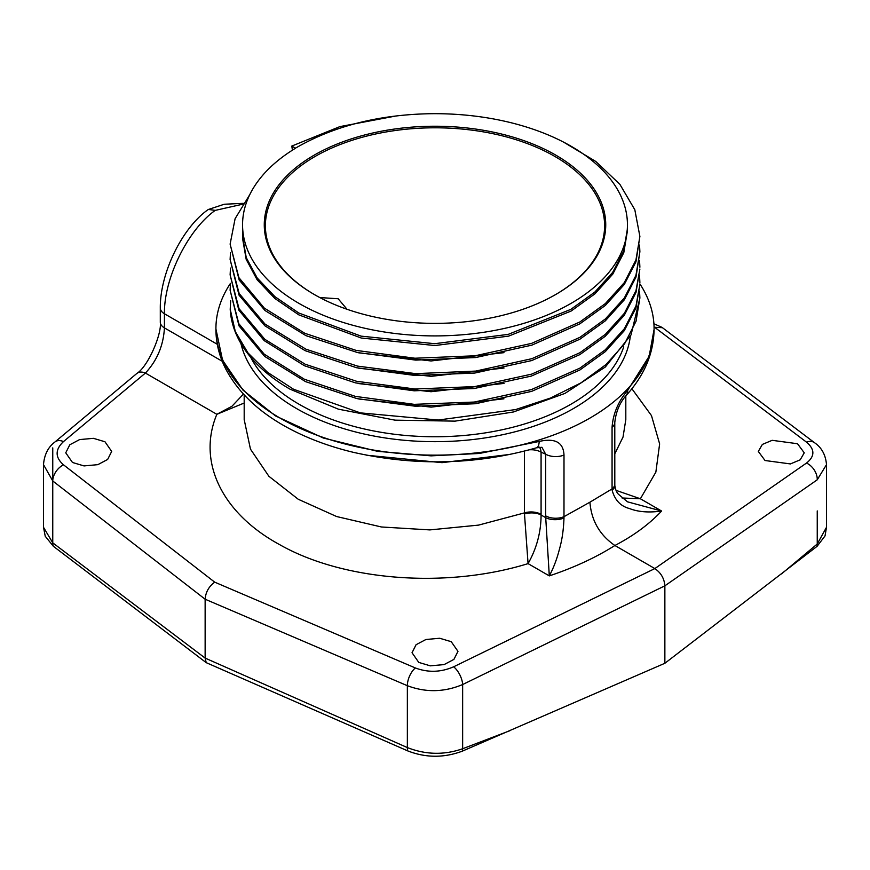 <?xml version="1.0" encoding="UTF-8"?>
<svg xmlns="http://www.w3.org/2000/svg" width="870" height="870" viewBox="0 0 870 870"><rect width="100%" height="100%" fill="white"/><g stroke="black" fill="none" stroke-linecap="round" stroke-linejoin="round"><path stroke-width="1.3" d="M45.24 536.257L53.364 546.284A14.137 9.276 -52.9 0 1 52.755 542.847L43.5 527.274L45.24 536.257M817.071 546.338A14.137 8.776 -129.9 0 0 817.245 544.011L826.5 527.274L825.032 535.909L817.071 546.338L664.865 663.277L462.307 751.158C443.983 758.009 425.8 757.922 407.769 750.908L206.212 662.657L53.364 546.284M206.212 662.657L205.135 658.09L52.755 542.847L52.755 480.969L43.5 464.623L43.5 527.274M510.157 730.593L462.644 748.744C444.211 755.182 425.778 754.79 407.356 747.58L205.135 658.09L205.135 599.223L52.755 480.969A14.137 9.157 -52.2 0 1 63.51 464.83C55.017 457.337 55.017 449.583 63.51 441.579A14.137 8.776 50.1 0 0 54.973 441.96L136.862 373.447A14.137 8.776 50.1 0 1 136.862 373.447L136.862 373.447A14.137 8.776 50.1 0 1 145.41 373.067C157.089 360.55 163.429 345.499 164.43 327.892L164.43 313.765C163.843 278.378 188.007 229.539 215.227 210.388L208.485 209.452L207.615 209.964C181.558 228.745 159.982 273.68 160.297 308.002L160.297 308.002A14.137 8.156 0 0 0 164.43 313.765L217.282 344.281M242.654 204.222L215.227 210.388M826.5 527.274L826.5 464.623L817.245 479.805L664.865 585.825L664.865 663.277M63.51 464.83L214.705 582.16C208.876 586.456 205.679 592.144 205.135 599.223L407.356 685.701C425.778 692.65 444.211 692.27 462.644 684.538L664.865 585.825C664.299 578.55 660.961 572.797 654.849 568.578L614.894 545.501C595.841 557.518 573.982 567.642 549.307 575.886C553.592 567.849 556.996 558.855 559.508 548.926C562.063 540.074 563.564 529.765 563.988 517.987A14.137 7.786 177.8 0 1 545.718 517.661L549.307 575.886L528.068 563.619C446.495 588.849 343.77 580.997 279.857 544.761C221.98 513.387 196.924 461.763 216.847 414.305L244.187 403.027M418.764 662.407L430.302 665.844L444.124 664.582L453.922 659.384L457.968 651.347L451.236 641.69L439.698 638.254L425.876 639.515L416.077 644.713L412.032 652.739L418.764 662.407M72.482 462.481L84.02 465.918L97.842 464.656L107.641 459.458L111.686 451.432L104.965 441.764L93.416 438.328L79.594 439.589L69.796 444.787L65.75 452.824L72.482 462.481M631.87 388.727L651.478 415.599L659.634 443.896L655.86 472.127L640.385 498.771L661.624 511.038C649.292 524.164 633.708 535.659 614.894 545.501C599.724 535.039 591.393 520.608 589.914 502.197L612.067 488.918L612.121 490.201C614.862 500.141 620.647 506.253 629.456 508.537C638.199 511.973 648.922 512.811 661.624 511.038L627.531 501.838L618.385 494.214C616.569 492.322 615.373 489.386 614.807 485.384L614.807 485.384A14.137 7.786 -2.2 0 0 614.731 484.764M765.034 460.513L790.406 463.928L800.204 459.817L804.25 452.824L797.518 443.733L772.158 440.318L762.359 444.429L758.314 451.432L765.034 460.513M215.923 329.034L222.557 360.169L243.056 390.184L275.485 415.903L323.335 438.034L377.634 451.345L431.052 455.858L479.326 453.466L539.161 441.449C555.125 437.838 563.412 442.373 563.999 455.032L563.988 517.987M539.161 441.449A14.137 5.644 73.6 0 1 536.431 447.822L541.923 447.278L545.675 454.205L545.675 515.856A14.137 8.156 180 0 0 563.999 516.671L589.914 502.197M529.438 449.801A14.137 8.156 180 0 1 541.075 452.139L541.086 514.986C541.01 532.19 536.67 548.404 528.068 563.619L524.49 513.974A14.137 7.841 178.1 0 1 541.075 514.986L545.718 517.661L545.675 515.856M244.187 394.936L244.187 419.601L250.462 449.127L268.895 476.292L298.247 499.26L336.603 516.53L381.441 526.981L429.834 529.906L478.576 525.11L524.447 512.898L524.49 513.974M63.51 441.579L145.41 373.067L216.847 414.305L231.942 406.268L243.426 394.099M616.014 490.354L640.385 498.771L622.039 497.988M625.813 395.883L625.813 419.601L623.029 437.066L614.785 453.814M612.121 490.201A14.137 7.786 -2.2 0 0 614.807 485.384L614.785 422.472C615.949 411.891 619.603 403.049 625.758 395.937L625.758 395.937C644.257 375.699 653.696 353.524 654.077 329.415L649.15 356.276L627.727 390.304C618.287 401.374 613.067 413.707 612.067 427.279A14.137 8.156 0 0 0 614.785 422.472M612.067 427.279L612.067 488.918A14.137 8.156 0 0 0 614.785 484.111M654.077 329.034L654.077 328.664A219.077 126.487 0 0 0 639.885 283.881M230.452 283.37A219.077 126.487 0 0 0 215.923 328.664A219.077 126.487 0 0 0 435 455.14A219.077 126.487 0 0 0 654.077 328.664M366.727 455.238L442.036 462.666L510.309 454.357M563.999 455.032A14.137 8.156 180 0 1 545.675 454.205L541.075 452.139A14.137 8.939 -65.3 0 0 539.454 447.191M627.727 390.304A14.137 9.994 42.3 0 1 625.758 395.937M639.885 297.964L631.054 334.885L605.335 366.988L564.945 393.425L513.387 411.988L455.064 421.134L395.013 420.156L338.408 409.172L290.123 389.227A204.885 118.287 0 0 1 230.213 309.296L235.313 331.59L247.939 352.883L267.601 372.36L293.581 389.26L360.321 412.869L438.208 420.047L515.627 409.563L550.492 398.047L580.997 382.854L606.02 364.53L624.595 343.759L636.024 321.291L639.885 297.964L639.559 291.2M230.115 290.265L239.043 325.935L264.654 356.396L305.522 381.615L357.091 398.634L415.61 406.257L475.618 403.724L531.722 391.337L579.877 369.989L605.357 351.589L624.279 330.665L635.937 308.024L639.885 284.425L635.981 306.022L624.301 328.784L605.237 349.838L579.877 368.14L531.298 389.629L474.248 402.049L414.174 404.343L355.449 396.405L304.446 379.276L264.197 354.166L238.826 323.673L230.115 290.265L230.463 283.479M230.115 274.887L238.826 310.133L264.197 340.627L304.446 365.737L355.449 382.865L414.174 390.804L474.248 388.509L531.298 376.09L579.877 354.601L605.237 336.298L624.301 315.234L635.981 292.483L639.885 269.037L636.003 290.591L624.399 313.265L605.303 334.395L579.877 352.752L531.668 374.133L474.737 386.595L414.946 388.999L356.646 381.299L305.131 364.204L264.828 339.311L239.043 308.698L230.115 274.887L230.463 268.08M230.115 244.111L238.891 277.639L264.284 308.078L304.859 333.308L356.145 350.403L414.936 358.222L475.053 355.786L531.526 343.4L579.877 321.976L605.357 303.576L624.29 282.641L635.948 259.967L639.885 236.412L635.948 261.816L624.29 284.49L605.357 305.424L579.877 323.825L531.864 345.14L475.694 357.548L415.762 360.104L357.592 352.578L305.935 335.646L265.013 310.536L239.163 279.988L230.115 244.111L235.107 218.685L249.799 194.608M396.035 115.971L339.92 126.607L291.809 146.062L292.418 150.173M639.885 236.412L634.817 209.724L619.875 184.331L595.787 161.461L563.749 142.212M639.559 245.035L639.885 251.8L635.937 275.388L624.345 297.953L605.379 318.942L579.877 337.364L531.864 358.679L475.694 371.088L415.762 373.643L357.592 366.118L305.935 349.185L265.013 324.086L239.163 293.527L230.115 259.499L230.463 252.724M230.115 259.499L239.043 295.158L264.828 325.772L305.131 350.664L356.646 367.749L414.946 375.459L474.737 373.056L531.668 360.582L579.877 339.213L605.303 320.856L624.399 299.715L636.003 277.051L639.885 251.8M639.559 260.445L639.885 267.188M639.559 275.79L639.885 282.576M291.809 146.062L295.539 148.226A192.444 111.11 180 0 0 242.556 224.797L242.556 236.335M627.477 230.528L623.79 252.702L612.839 274.039L595.047 293.745L571.101 311.068L508.635 336.124L434.935 345.542L361.257 338.028L298.812 314.864L274.887 298.497L257.118 279.748L246.188 259.369L242.523 238.162M503.969 352.654L431.041 360.952L358.712 352.828M504.056 368.021L431.085 376.34L358.701 368.206M242.556 224.797A192.444 111.11 180 0 0 435 335.907A192.444 111.11 180 0 0 627.444 224.797A192.444 111.11 180 0 0 428.921 113.742C379.081 114.851 335.733 125.682 298.899 146.214L295.495 148.128M627.444 228.69L623.681 251.093L612.6 272.495L594.808 292.092L570.872 309.35L508.189 334.385L434.685 343.693L361.072 336.135L298.791 313.004L274.92 296.659L257.15 277.911L246.232 257.574L242.556 236.433M314.266 294.495A170.737 98.571 0 0 0 555.734 294.495A170.737 98.571 0 0 0 555.734 155.099A170.737 98.571 0 0 0 314.277 155.099A170.737 98.571 0 0 0 314.266 294.495L314.266 294.495M555.332 294.734A169.606 97.918 0 0 0 604.606 225.721A169.606 97.918 0 0 0 554.929 156.48A169.606 97.918 0 0 0 370.098 135.252A169.606 97.918 0 0 0 265.393 225.721A169.606 97.918 0 0 0 314.668 294.734M347.054 309.285L338.158 298.758L319.801 297.551M504.045 383.409L431.063 391.728L358.657 383.583M503.969 398.819L431.107 407.116L358.821 399.015M230.213 309.296L230.67 300.639M654.066 327.24L662.429 327.685L814.483 442.689A14.137 9.276 -52.9 0 0 806.49 442.134C814.983 449.366 814.983 456.348 806.49 463.068L654.849 568.578L453.618 666.801A14.137 6.514 64 0 1 462.644 684.538L462.644 748.744A14.137 7.362 -110.9 0 1 462.307 751.158M52.755 512.093L52.755 488.037M52.755 480.969L52.755 447.887M136.862 373.447C148.052 366.531 162.016 333.895 160.297 322.117A14.137 8.156 0 0 0 164.43 327.892L222.231 361.257M781.445 573.961L817.245 544.011L817.245 510.929M407.769 750.908A14.137 6.884 -66.1 0 1 407.356 747.58L407.356 685.701A14.137 7.003 113.2 0 1 415.338 667.953C428.094 672.727 440.851 672.347 453.618 666.801M214.705 582.16L415.338 667.953M655.295 327.794L806.49 442.134M240.946 343.53A195.75 113.013 0 0 0 372.175 435.696A195.75 113.013 0 0 0 573.417 408.574A195.75 113.013 0 0 0 630.304 336.309M524.447 451.106L524.447 512.898A14.137 8.156 180 0 1 541.075 514.333M250.636 357.178A192.216 110.979 0 0 0 570.916 404.245A192.216 110.979 0 0 0 623.736 346.825M806.49 463.068A14.137 9.624 55.2 0 1 817.245 479.805M54.973 441.96C48.165 447.049 44.337 454.608 43.5 464.623M160.297 322.117L160.297 308.002M243.23 203.352L224.264 204.243L208.485 209.452M215.923 328.664L215.923 329.415C215.977 343.215 219.327 356.548 225.972 369.413C239.718 395.089 263.24 416.045 296.529 432.281C313.929 440.753 333.025 447.474 353.807 452.433C416.056 466.331 476.923 464.797 536.431 447.822M627.444 224.797L627.444 228.734M653.914 323.781L661.483 327.131M826.5 464.623C825.663 454.879 821.661 447.571 814.483 442.689"/></g></svg>
